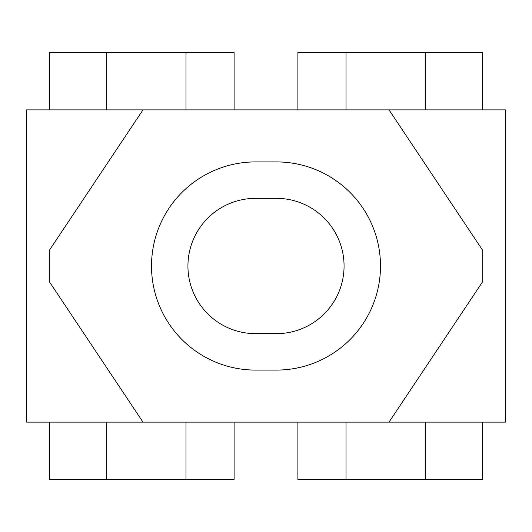 <?xml version="1.0" encoding="UTF-8"?>
<svg xmlns="http://www.w3.org/2000/svg" width="532" height="532" viewBox="0 0 532 532"><rect width="100%" height="100%" fill="white"/><g stroke="black" fill="none" stroke-linecap="round" stroke-linejoin="round"><path stroke-width="0.8" d="M49.523 479.379L106.766 479.379L49.523 479.379L49.523 422.129L106.766 422.129L106.766 479.379L185.981 479.379L185.981 422.129L26.6 422.129L26.6 109.871L185.981 109.871L185.981 52.621L49.523 52.621L49.523 109.871M26.6 389.863L26.6 329.494M26.6 202.506L26.6 142.137M258.173 422.129L185.981 422.129M234.107 422.129L234.107 479.379L185.981 479.379M234.107 109.871L234.107 52.621L185.981 52.621M346.019 52.621L346.019 109.871L297.893 109.871L297.893 52.621L482.477 52.621L482.477 109.871M505.4 142.137L505.4 202.506M505.4 329.494L505.4 389.863M346.019 109.871L505.4 109.871L505.4 422.129L273.827 422.129M370.086 422.129L482.477 422.129L482.477 479.379L425.234 479.379L482.477 479.379M297.893 422.129L297.893 479.379L425.234 479.379L425.234 422.129M346.019 479.379L346.019 422.129M380.493 266A104.086 104.086 -0 0 0 276.407 161.914A104.086 104.086 -0 0 1 380.493 266A104.086 104.086 -0 0 1 276.407 370.086L255.593 370.086A104.086 104.086 -0 0 1 151.507 266A104.086 104.086 -0 0 1 255.593 161.914L276.407 161.914L255.593 161.914M276.407 198.343A67.657 67.657 180 0 1 344.064 266A67.657 67.657 180 0 1 276.407 333.657L255.593 333.657A67.657 67.657 180 0 1 187.936 266A67.657 67.657 180 0 1 255.593 198.343L276.407 198.343M142.982 109.871L389.018 109.871L482.697 250.386L482.697 281.614L389.018 422.129L142.982 422.129L49.303 281.614L49.303 250.386L142.982 109.871M106.766 52.621L106.766 109.871M425.234 52.621L425.234 109.871"/></g></svg>
